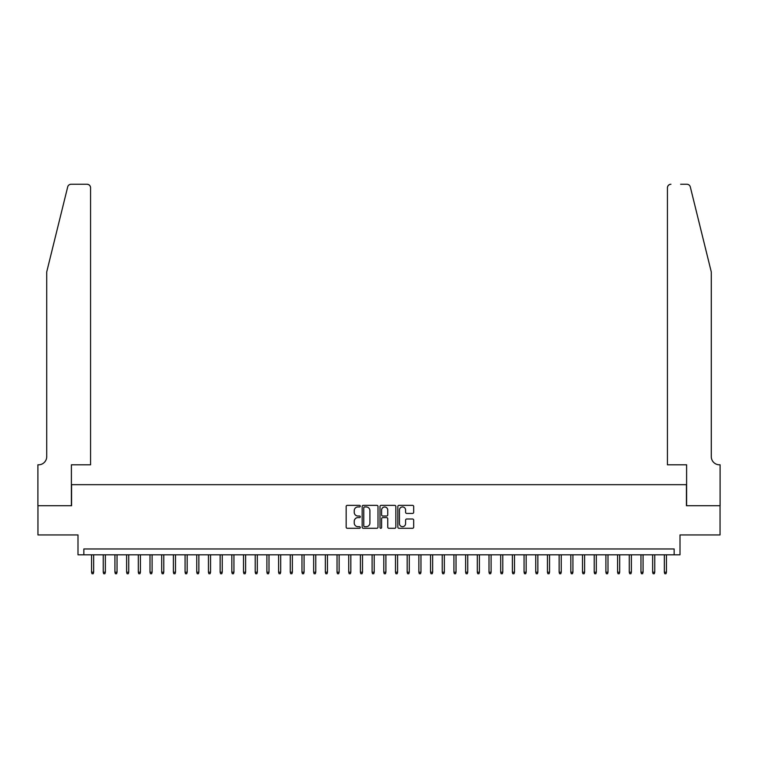 <?xml version="1.0" encoding="UTF-8"?>
<svg xmlns="http://www.w3.org/2000/svg" width="758" height="758" viewBox="0 0 758 758"><rect width="100%" height="100%" fill="white"/><g stroke="black" fill="none" stroke-linecap="round" stroke-linejoin="round"><path stroke-width="1.14" d="M360.296 506.145A0.805 0.805 0 0 0 359.491 505.349L347.306 505.349A1.146 1.146 0 0 0 346.16 506.496L346.16 527.142A1.146 1.146 0 0 0 347.306 528.298L359.491 528.298A0.805 0.805 0 0 0 360.296 527.492A0.805 0.805 0 0 0 359.491 526.687L357.918 526.687A3.676 3.676 0 0 1 354.242 523.02L354.242 521.296A3.676 3.676 0 0 1 357.918 517.619L359.491 517.619A0.805 0.805 0 0 0 360.296 516.823A0.805 0.805 0 0 0 359.491 516.018L357.918 516.018A3.676 3.676 0 0 1 354.242 512.342L354.242 510.627A3.676 3.676 0 0 1 357.918 506.95L359.491 506.95A0.805 0.805 0 0 0 360.296 506.145M412.532 513.431A1.146 1.146 0 0 0 413.679 512.285L413.679 506.496A1.146 1.146 0 0 0 412.532 505.349L398.992 505.349A1.146 1.146 0 0 0 397.846 506.496L397.846 527.142A1.146 1.146 0 0 0 398.992 528.298L412.532 528.298A1.146 1.146 0 0 0 413.679 527.142L413.679 520.149A1.146 1.146 0 0 0 412.532 519.003L406.743 519.003A1.146 1.146 0 0 0 405.587 520.149L405.587 523.617A3.07 3.07 0 0 1 402.526 526.687A3.07 3.07 0 0 1 399.457 523.617L399.457 510.02A3.07 3.07 0 0 1 402.526 506.95A3.07 3.07 0 0 1 405.587 510.02L405.587 512.285A1.146 1.146 0 0 0 406.743 513.431L412.532 513.431M674.156 554.809L680.002 554.809L680.002 534.94L720.043 534.94L720.043 505.719L686.435 505.719L686.435 484.675L71.565 484.675L71.565 505.719L37.957 505.719L37.957 534.94L77.998 534.94L77.998 554.809L674.156 554.809L674.156 548.963L83.844 548.963L83.844 554.809M377.996 506.496A1.146 1.146 0 0 0 376.849 505.349L363.309 505.349A1.146 1.146 0 0 0 362.163 506.496L362.163 527.142A1.146 1.146 0 0 0 363.309 528.298L376.849 528.298A1.146 1.146 0 0 0 377.996 527.142L377.996 506.496M381.151 505.349L394.691 505.349A1.146 1.146 0 0 1 395.837 506.496L395.837 527.142A1.146 1.146 0 0 1 394.691 528.298L388.892 528.298A1.146 1.146 0 0 1 387.745 527.142L387.745 518.766A1.146 1.146 0 0 0 386.599 517.619L382.762 517.619A1.146 1.146 0 0 0 381.606 518.766L381.606 527.492A0.805 0.805 0 0 1 380.81 528.298A0.805 0.805 0 0 1 380.004 527.492L380.004 506.496A1.146 1.146 0 0 1 381.151 505.349M364.57 506.95A0.805 0.805 0 0 0 363.764 507.756L363.764 525.881A0.805 0.805 0 0 0 364.57 526.687L366.237 526.687A3.676 3.676 0 0 0 369.904 523.02L369.904 510.627A3.676 3.676 0 0 0 366.237 506.95L364.57 506.95M387.745 510.077A3.07 3.07 0 0 0 384.676 507.007A3.07 3.07 0 0 0 381.606 510.077L381.606 514.871A1.146 1.146 0 0 0 382.762 516.018L386.599 516.018A1.146 1.146 0 0 0 387.745 514.871L387.745 510.077M93.66 572.224L93.196 573.749L92.021 573.749L91.557 572.224L93.66 572.224L93.66 554.809M91.557 572.224L91.557 554.809M67.689 186.923C68.59 184.999 68.59 184.999 67.689 186.923L46.721 271.923L46.721 456.619A8.186 8.186 0 0 1 38.544 464.806L37.9 464.806L37.9 505.719L71.394 505.719L71.394 464.806L90.562 464.806L90.562 187.757A3.506 3.506 0 0 0 87.056 184.251L71.1 184.251A3.506 3.506 0 0 0 67.689 186.923M77.354 184.251L87.056 184.251C89.169 184.478 90.335 185.644 90.562 187.757L90.562 464.806M46.721 456.619A8.186 8.186 0 0 1 38.544 464.806M704.845 245.857L690.311 186.923L711.279 271.923L711.279 456.619A8.186 8.186 0 0 0 719.456 464.806L720.1 464.806L720.1 505.719L686.606 505.719L686.606 464.806L667.438 464.806L667.438 187.757L667.438 464.806M680.646 184.251L686.9 184.251A3.506 3.506 0 0 1 690.311 186.923M670.944 184.251A3.506 3.506 0 0 0 667.438 187.757C667.665 185.644 668.831 184.478 670.944 184.251M711.279 456.619A8.186 8.186 0 0 0 719.456 464.806M105.353 572.224L104.879 573.749L103.713 573.749L103.249 572.224L105.353 572.224L105.353 554.809M103.249 572.224L103.249 554.809M117.035 572.224L116.571 573.749L115.406 573.749L114.932 572.224L117.035 572.224L117.035 554.809M114.932 572.224L114.932 554.809M128.727 572.224L128.263 573.749L127.088 573.749L126.624 572.224L128.727 572.224L128.727 554.809M126.624 572.224L126.624 554.809M140.419 572.224L139.946 573.749L138.78 573.749L138.316 572.224L140.419 572.224L140.419 554.809M138.316 572.224L138.316 554.809M152.102 572.224L151.638 573.749L150.472 573.749L149.999 572.224L152.102 572.224L152.102 554.809M149.999 572.224L149.999 554.809M163.794 572.224L163.33 573.749L162.155 573.749L161.691 572.224L163.794 572.224L163.794 554.809M161.691 572.224L161.691 554.809M175.486 572.224L175.022 573.749L173.847 573.749L173.383 572.224L175.486 572.224L175.486 554.809M173.383 572.224L173.383 554.809M187.179 572.224L186.705 573.749L185.539 573.749L185.075 572.224L187.179 572.224L187.179 554.809M185.075 572.224L185.075 554.809M198.861 572.224L198.397 573.749L197.232 573.749L196.758 572.224L198.861 572.224L198.861 554.809M196.758 572.224L196.758 554.809M210.553 572.224L210.089 573.749L208.914 573.749L208.45 572.224L210.553 572.224L210.553 554.809M208.45 572.224L208.45 554.809M222.246 572.224L221.772 573.749L220.606 573.749L220.142 572.224L222.246 572.224L222.246 554.809M220.142 572.224L220.142 554.809M233.938 572.224L233.464 573.749L232.299 573.749L231.825 572.224L233.938 572.224L233.938 554.809M231.825 572.224L231.825 554.809M245.62 572.224L245.156 573.749L243.991 573.749L243.517 572.224L245.62 572.224L245.62 554.809M243.517 572.224L243.517 554.809M257.313 572.224L256.848 573.749L255.673 573.749L255.209 572.224L257.313 572.224L257.313 554.809M255.209 572.224L255.209 554.809M269.005 572.224L268.531 573.749L267.366 573.749L266.901 572.224L269.005 572.224L269.005 554.809M266.901 572.224L266.901 554.809M280.687 572.224L280.223 573.749L279.058 573.749L278.584 572.224L280.687 572.224L280.687 554.809M278.584 572.224L278.584 554.809M292.38 572.224L291.915 573.749L290.74 573.749L290.276 572.224L292.38 572.224L292.38 554.809M290.276 572.224L290.276 554.809M304.072 572.224L303.598 573.749L302.433 573.749L301.968 572.224L304.072 572.224L304.072 554.809M301.968 572.224L301.968 554.809M315.764 572.224L315.29 573.749L314.125 573.749L313.651 572.224L315.764 572.224L315.764 554.809M313.651 572.224L313.651 554.809M327.447 572.224L326.982 573.749L325.817 573.749L325.343 572.224L327.447 572.224L327.447 554.809M325.343 572.224L325.343 554.809M339.139 572.224L338.674 573.749L337.5 573.749L337.035 572.224L339.139 572.224L339.139 554.809M337.035 572.224L337.035 554.809M350.831 572.224L350.357 573.749L349.192 573.749L348.727 572.224L350.831 572.224L350.831 554.809M348.727 572.224L348.727 554.809M362.514 572.224L362.049 573.749L360.884 573.749L360.41 572.224L362.514 572.224L362.514 554.809M360.41 572.224L360.41 554.809M374.206 572.224L373.741 573.749L372.566 573.749L372.102 572.224L374.206 572.224L374.206 554.809M372.102 572.224L372.102 554.809M385.898 572.224L385.434 573.749L384.259 573.749L383.794 572.224L385.898 572.224L385.898 554.809M383.794 572.224L383.794 554.809M397.59 572.224L397.116 573.749L395.951 573.749L395.486 572.224L397.59 572.224L397.59 554.809M395.486 572.224L395.486 554.809M409.273 572.224L408.808 573.749L407.643 573.749L407.169 572.224L409.273 572.224L409.273 554.809M407.169 572.224L407.169 554.809M420.965 572.224L420.5 573.749L419.326 573.749L418.861 572.224L420.965 572.224L420.965 554.809M418.861 572.224L418.861 554.809M432.657 572.224L432.183 573.749L431.018 573.749L430.553 572.224L432.657 572.224L432.657 554.809M430.553 572.224L430.553 554.809M444.349 572.224L443.875 573.749L442.71 573.749L442.236 572.224L444.349 572.224L444.349 554.809M442.236 572.224L442.236 554.809M456.032 572.224L455.567 573.749L454.402 573.749L453.928 572.224L456.032 572.224L456.032 554.809M453.928 572.224L453.928 554.809M467.724 572.224L467.26 573.749L466.085 573.749L465.62 572.224L467.724 572.224L467.724 554.809M465.62 572.224L465.62 554.809M479.416 572.224L478.942 573.749L477.777 573.749L477.313 572.224L479.416 572.224L479.416 554.809M477.313 572.224L477.313 554.809M491.099 572.224L490.634 573.749L489.469 573.749L488.995 572.224L491.099 572.224L491.099 554.809M488.995 572.224L488.995 554.809M502.791 572.224L502.327 573.749L501.152 573.749L500.687 572.224L502.791 572.224L502.791 554.809M500.687 572.224L500.687 554.809M514.483 572.224L514.009 573.749L512.844 573.749L512.38 572.224L514.483 572.224L514.483 554.809M512.38 572.224L512.38 554.809M526.175 572.224L525.701 573.749L524.536 573.749L524.062 572.224L526.175 572.224L526.175 554.809M524.062 572.224L524.062 554.809M537.858 572.224L537.394 573.749L536.228 573.749L535.754 572.224L537.858 572.224L537.858 554.809M535.754 572.224L535.754 554.809M549.55 572.224L549.086 573.749L547.911 573.749L547.447 572.224L549.55 572.224L549.55 554.809M547.447 572.224L547.447 554.809M561.242 572.224L560.768 573.749L559.603 573.749L559.139 572.224L561.242 572.224L561.242 554.809M559.139 572.224L559.139 554.809M572.925 572.224L572.461 573.749L571.295 573.749L570.821 572.224L572.925 572.224L572.925 554.809M570.821 572.224L570.821 554.809M584.617 572.224L584.153 573.749L582.978 573.749L582.514 572.224L584.617 572.224L584.617 554.809M582.514 572.224L582.514 554.809M596.309 572.224L595.845 573.749L594.67 573.749L594.206 572.224L596.309 572.224L596.309 554.809M594.206 572.224L594.206 554.809M608.001 572.224L607.528 573.749L606.362 573.749L605.898 572.224L608.001 572.224L608.001 554.809M605.898 572.224L605.898 554.809M619.684 572.224L619.22 573.749L618.054 573.749L617.58 572.224L619.684 572.224L619.684 554.809M617.58 572.224L617.58 554.809M631.376 572.224L630.912 573.749L629.737 573.749L629.273 572.224L631.376 572.224L631.376 554.809M629.273 572.224L629.273 554.809M643.068 572.224L642.595 573.749L641.429 573.749L640.965 572.224L643.068 572.224L643.068 554.809M640.965 572.224L640.965 554.809M654.751 572.224L654.287 573.749L653.121 573.749L652.647 572.224L654.751 572.224L654.751 554.809M652.647 572.224L652.647 554.809M666.443 572.224L665.979 573.749L664.804 573.749L664.34 572.224L666.443 572.224L666.443 554.809M664.34 572.224L664.34 554.809"/></g></svg>
